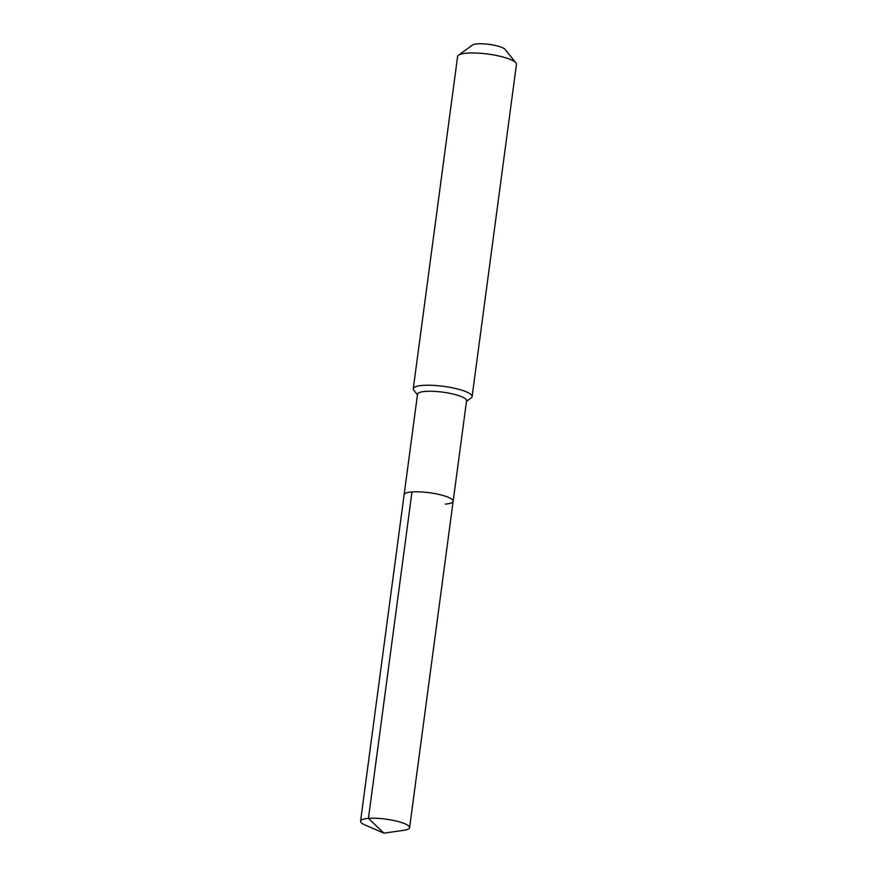 <?xml version="1.0" encoding="UTF-8"?>
<svg xmlns="http://www.w3.org/2000/svg" width="877" height="877" viewBox="0 0 877 877"><rect width="100%" height="100%" fill="white"/><g stroke="black" fill="none" stroke-linecap="round" stroke-linejoin="round"><path stroke-width="1.32" d="M453.146 501.293L409.592 827.713A24.731 5.35 7.6 0 0 395.231 820.817A24.731 5.35 7.6 0 0 368.428 818.362L383.918 833.15L368.428 818.362A24.731 5.35 -172.4 0 0 360.557 821.168L417.529 394.212A24.731 5.35 -172.4 0 1 425.4 391.394A24.731 5.35 7.6 0 1 452.203 393.85A24.731 5.35 7.6 0 1 466.564 400.756L453.146 501.293A24.731 5.35 7.6 0 0 438.785 494.398A24.731 5.35 7.6 0 0 411.982 491.942A24.731 5.35 -172.4 0 0 404.111 494.749A24.731 5.35 -172.4 0 1 411.982 491.942L368.428 818.362L411.982 491.942A24.731 5.35 7.6 0 1 438.785 494.398A24.731 5.35 7.6 0 1 453.146 501.293A24.731 5.35 7.6 0 1 445.286 504.1M515.895 62.848L505.042 49.353A16.816 3.64 7.6 0 0 493.85 45.155A16.816 3.64 7.6 0 0 477.362 43.85A16.816 3.64 -172.4 0 0 472.528 45.012L458.518 55.196A29.686 6.424 -172.4 0 1 467.035 53.135A29.686 6.424 7.6 0 1 496.141 55.426A29.686 6.424 7.6 0 1 515.895 62.848A29.686 6.424 7.6 0 1 516.443 64.361L472.111 396.612A29.686 6.424 7.6 0 0 454.867 388.347A29.686 6.424 7.6 0 0 422.703 385.398A29.686 6.424 -172.4 0 0 413.264 388.763A29.686 6.424 -172.4 0 0 413.801 390.276L417.452 394.803M472.111 396.612A29.686 6.424 7.6 0 1 471.19 397.928L466.487 401.348M458.518 55.196A29.686 6.424 -172.4 0 0 457.597 56.512L413.264 388.763M360.557 821.168A24.731 5.35 -172.4 0 0 365.205 825.071L383.918 833.15L367.068 825.816M409.592 827.713A24.731 5.35 7.6 0 1 404.089 830.267L383.918 833.15"/></g></svg>
